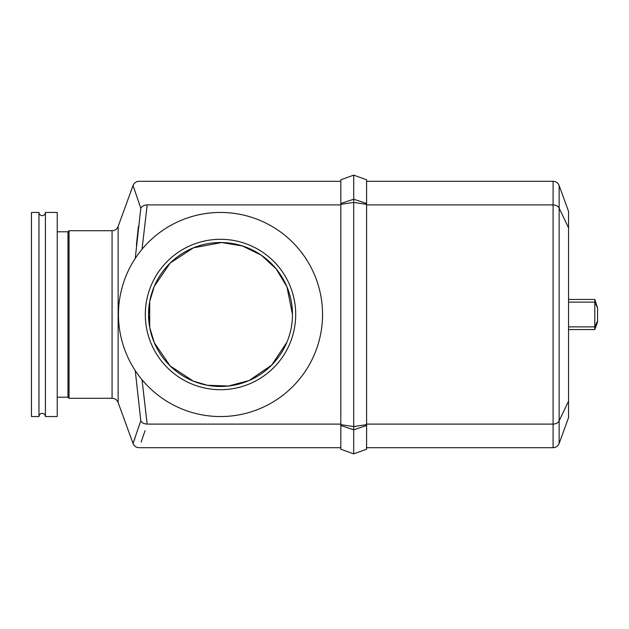 <?xml version="1.0" encoding="UTF-8"?>
<svg xmlns="http://www.w3.org/2000/svg" width="629" height="629" viewBox="0 0 629 629"><rect width="100%" height="100%" fill="white"/><g stroke="black" fill="none" stroke-linecap="round" stroke-linejoin="round"><path stroke-width="0.94" d="M45.414 416.547L45.414 212.453L57.231 212.453L57.231 416.547L45.414 416.547C45.225 414.59 44.148 413.52 42.19 413.324C40.232 413.52 39.163 414.59 38.967 416.547L38.967 212.453L31.45 212.453L31.45 416.547L38.967 416.547M149.537 302.557L148.538 314.5L149.702 327.402L149.702 301.598M57.231 397.214L67.971 397.214L69.048 398.291L112.072 398.291L112.072 230.709L69.048 230.709L67.971 231.787L57.231 231.787M220.512 212.453A102.047 102.047 0 0 0 118.456 314.5A102.047 102.047 0 0 0 220.512 416.547A102.047 102.047 0 0 0 322.559 314.5A102.047 102.047 0 0 0 220.512 212.453M140.802 208.223L133.026 185.539L118.134 226.471L118.134 402.529L133.026 443.461L135.054 437.87M136.407 244.996L138.435 226.22M139.787 423.915L140.794 420.809M292.477 314.5A71.973 71.973 0 0 1 220.512 386.473A71.973 71.973 0 0 1 148.538 314.5A71.973 71.973 0 0 1 220.512 242.527A71.973 71.973 0 0 1 292.477 314.5L286.958 286.848L276.186 268.897L261.365 255.248L242.479 245.97L221.675 242.542L193.378 247.842M193.362 247.85L170.113 263.111L154.302 286.289L149.71 301.543M149.71 327.457L154.294 342.711L170.113 365.889L193.362 381.15M193.378 381.158L207.295 385.247L228.421 386.033L249.147 380.529M249.163 380.521L271.728 365.064L286.958 342.152M295.701 314.5A75.197 75.197 0 0 1 220.512 389.697A75.197 75.197 0 0 1 145.315 314.5A75.197 75.197 0 0 1 220.512 239.303A75.197 75.197 0 0 1 295.701 314.5M366.597 424.103L553.088 424.103C556.06 423.962 558.072 422.892 559.142 420.895L559.142 208.105C558.08 206.108 556.067 205.038 553.088 204.897L553.088 447.699C555.989 447.557 558.009 446.142 559.142 443.461L559.142 420.895L568.545 401.16L568.545 227.84L559.142 208.105L559.142 185.539C558.009 182.858 555.989 181.443 553.088 181.301L553.088 204.897L366.597 204.897M568.545 302.124L594.814 302.124L594.814 329.541L597.55 322.017L597.55 321.049L594.814 326.876L568.545 326.876M594.814 299.459L594.814 302.124L597.55 307.951L594.814 299.459L568.545 299.459M597.55 321.049L597.55 307.951M559.142 208.105L568.545 227.84L568.545 211.375L559.142 185.539M559.142 443.461L568.545 417.625L568.545 401.16M353.71 175.114L340.816 179.808L340.816 449.192L353.71 453.886L353.71 429.78L366.597 425.503L366.597 179.808L353.71 175.114L353.71 429.78L340.816 425.503M353.71 453.886L366.597 449.192L366.597 425.503M135.243 258.433L140.802 208.215C141.965 206.155 144.096 205.054 147.178 204.897C136.54 173.494 136.54 173.494 147.178 204.897L340.816 204.897M67.971 397.214L67.971 231.787M147.178 204.897L142.02 249.281M142.02 379.719L147.178 424.103L340.816 424.103M135.243 370.567L140.802 420.777L133.026 443.461C134.158 446.142 136.178 447.557 139.088 447.699L340.816 447.699M140.802 420.785C141.965 422.845 144.096 423.946 147.178 424.103C136.54 455.506 136.54 455.506 147.178 424.103M141.124 442.124L145.063 430.637M69.048 398.291L69.048 230.709M340.816 203.497L353.71 199.22L366.597 203.497M340.816 204.354L353.71 202.42L366.597 204.354M340.816 424.646L353.71 426.58L366.597 424.646M38.967 212.453C39.163 214.41 40.232 215.48 42.19 215.676C44.148 215.48 45.225 214.41 45.414 212.453M118.134 402.529C116.986 399.84 114.965 398.424 112.072 398.291M568.545 329.541L594.814 329.541M366.597 447.699L553.088 447.699M366.597 181.301L553.088 181.301M133.026 185.539C134.158 182.858 136.178 181.443 139.088 181.301L340.816 181.301M112.072 230.709C114.965 230.576 116.986 229.16 118.134 226.471"/></g></svg>
